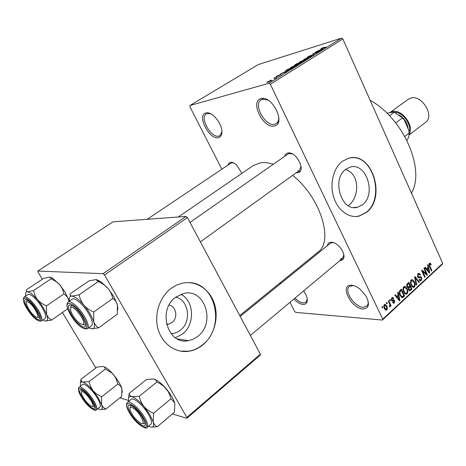 <?xml version="1.0" encoding="UTF-8"?>
<svg xmlns="http://www.w3.org/2000/svg" width="466" height="466" viewBox="0 0 466 466"><rect width="100%" height="100%" fill="white"/><g stroke="black" fill="none" stroke-linecap="round" stroke-linejoin="round"><path stroke-width="0.7" d="M362.944 308.987C351.079 308.643 339.12 284.248 351.428 285.215C354.009 285.373 356.775 286.602 359.746 288.903L365.734 295.63C370.016 304.001 369.089 308.451 362.944 308.987M354.265 285.792L352.675 285.559L349.319 286.573C343.623 290.755 354.643 307.187 363.212 307.339L367.278 305.812L368.123 303.919L368.198 301.455M274.293 125.96C263.238 129.006 249.537 101.04 261.059 98.629C272.295 94.965 286.345 124.329 274.293 125.96M267.874 100.079L262.498 99.217L261.123 99.806C252.828 104.32 265.375 126.909 274.614 124.259L276.291 123.566C278.027 122.354 278.878 120.269 278.849 117.298M218.496 137.674C209.374 140.243 196.39 114.881 205.955 112.935C208.622 112.388 211.646 113.745 215.018 117.013L218.507 121.434L220.966 126.49C222.87 132.763 222.049 136.491 218.496 137.674M210.877 113.855L207.323 113.454L206.333 113.873C199.326 117.514 211.092 138.385 218.804 136.119L220.016 135.629L222.002 131.569M303.681 290.877L306.29 295.502C308.323 301.356 307.251 304.345 303.063 304.473C300.139 304.135 297.081 302.329 293.883 299.061M295.013 298.118C297.914 301.053 300.687 302.667 303.325 302.964L306.028 302.218L307.257 298.887M345.877 169.263C331.105 179.084 341.59 212.461 357.591 207.224L362.414 204.795C376.831 194.508 366.2 161.667 350.007 167.183L345.877 169.263M342.498 161.259C333.481 167.847 329.479 183.686 333.639 197.001C337.716 210.364 349.057 218.618 359.152 216.09L366.328 212.479C386.99 197.508 371.635 150.337 348.224 158.382L342.498 161.259M356.024 216.533L358.826 216.108L366.002 212.496C385.493 198.382 373.068 153.745 350.415 157.898M227.979 165.092L228.858 163.216L230.524 162.337C232.295 162.116 234.293 162.96 236.518 164.877L241.93 173.323M233.769 162.989L231.847 162.797L230.798 163.199L147.215 219.294M284.65 156.36C285.116 154.45 286.223 153.331 287.965 153.005C296.58 151.089 306.698 172.175 297.535 172.77L296.242 172.77M292.368 153.949L289.345 153.518L287.895 154.095L189.994 222.422M327.394 245.681C327.744 243.479 328.996 242.326 331.151 242.209C333.574 242.244 336.12 243.508 338.799 245.996L341.648 249.432C345.242 256.096 344.729 259.847 340.104 260.698L339.801 260.686M334.122 242.838L332.439 242.605L330.295 243.328L240.211 316.431M370.144 100.283C403.684 118.614 425.575 169.886 411.443 193.099M178.332 216.987L253.236 165.558L260.325 162.826C264.199 162.238 268.538 162.71 273.332 164.253M292.619 175.379C320.503 197.275 334.035 241.51 317.917 252.176L239.734 315.534M175.793 297.157C188.963 299.941 191.846 321.965 180.179 330.336C177.406 332.474 174.371 333.604 171.074 333.726M166.572 324.371L168.232 324.278L171.902 322.641C178.303 318.15 176.358 306.051 169.071 305.137M175.845 297.116C157.164 309.704 167.626 345.364 188.375 340.669L193.233 339.196L197.689 336.452C216.003 323.171 204.929 288.07 183.831 293.446L175.845 297.116M175.402 337.745L182.328 334.163C195.172 324.755 194.363 301.083 180.983 294.273M171.226 288.303C159.64 296.807 153.85 314.515 158.09 329.246C162.255 344.013 175.635 353.315 188.858 351.253C193.891 350.461 198.51 348.376 202.71 345.003C214.15 335.741 219.067 317.952 214.377 303.599C209.764 289.223 196.035 280.206 182.305 283.194L176.585 285.116L171.226 288.303M180.29 351.108L188.567 351.201C193.6 350.409 198.213 348.329 202.413 344.951C225.666 327.726 216.271 282.92 189.01 282.617M386.867 303.849L386.396 302.853L386.862 302.422L387.333 303.418L386.867 303.849M389.506 303.762L388.265 301.135L388.731 300.71L391.12 305.766L390.654 306.197L390.275 305.393L389.844 306.943L389.366 306.092L389.908 304.875L389.506 303.762M390.065 300.908L389.593 299.918L390.059 299.487L390.531 300.483L390.065 300.908M391.516 300.36L391.871 297.698L392.465 297.372L393.758 298.287L393.339 298.805L392.547 298.246L392.174 298.45L391.923 299.813L392.407 300.156L393.642 299.778L394.714 300.512L394.353 302.912L393.741 303.244L392.599 302.457L393.019 301.939L393.997 302.207L394.3 301.042L393.875 300.768L392.529 301.193L391.516 300.36M398.191 294.984L397.615 292.555L398.098 292.112L399.939 300.308L399.461 300.751L394.754 295.182L395.232 294.739L396.601 296.446L398.191 294.984M403.772 286.782L404.5 286.398L405.566 286.672L407.103 288.623C408.1 290.481 408.082 292.217 407.045 293.842L406.323 294.221L403.667 291.914L402.968 289.025L403.772 286.782M411.14 280.019L411.845 279.647L412.911 279.92L414.425 281.866C415.41 283.718 415.392 285.442 414.373 287.044L413.668 287.417L411.041 285.11L410.348 282.239L411.14 280.019M429.355 263.307L430.24 263.168L431.231 264.566L430.84 265.049L429.908 264.006L429.46 265.055L431.9 270.659L431.475 271.055L429.407 266.465L429.355 263.307M382.737 319.146L442.7 263.342L442.275 264.286L382.376 320.066L382.737 319.146L270.338 84.241L268.999 83.268L189.947 105.508L189.889 106.697L221.868 169.193M442.7 263.342L342.871 38.998L270.338 84.241M428.085 267.461L427.543 265.096L427.992 264.682L429.745 272.657L429.291 273.076L424.852 267.566L425.307 267.152L426.594 268.835L428.085 267.461M426.384 273.851L423.926 268.416L424.357 268.02L427.433 274.806L426.973 275.231L422.674 271.474L425.149 276.921L424.718 277.322L421.625 270.525L422.091 270.094L426.384 273.851L425.365 273.827M417.612 276.891L418.078 273.653L418.812 273.251L420.577 274.625L420.181 275.121L418.928 274.212L418.404 274.491L418.049 276.478L418.876 277.054L420.315 276.571L421.736 277.561L421.346 280.573L420.658 280.951L419.103 279.763L419.499 279.268L420.495 280.06L420.967 279.792L421.293 277.946L420.839 277.375L419.021 277.905L417.612 276.891M416.33 285.099L414.583 276.985L415.014 276.588L419.441 282.215L418.992 282.635L415.194 277.567L416.79 284.674L416.33 285.099M407.004 286.823L406.76 284.505L408.822 282.274L411.991 289.13L409.899 290.831L408.577 289.829L408.397 287.941L407.004 286.823M399.991 295.368C398.96 293.516 398.989 291.821 400.084 290.289L401.418 289.066L404.628 295.962L402.408 297.716L399.991 295.368M384.339 308.463L383.768 305.859L384.194 304.77L384.957 304.275L386.926 306.005L387.467 308.568L387.048 309.64L386.279 310.14L384.339 308.463M382.435 307.921L381.957 306.925L382.429 306.488L382.906 307.49L382.435 307.921M382.376 320.066L295.753 312.389L294.663 311.457L289.986 302.317M280.485 283.753L280.037 282.874M270.699 80.152L269.942 80.368L270.699 80.152M274.194 78.393L276.635 77.507L274.724 78.649L275.01 78.271L274.194 78.393M274.55 77.758L273.792 77.979L274.55 77.758M276.414 76.744L275.878 76.75L276.507 76.273L279.111 75.067L276.874 76.424L281.167 74.63L276.414 76.744M284.563 71.822L287.143 71.467L279.996 74.129L284.639 71.985M290.807 67.407L295.595 65.304L297.116 65.158L291.466 67.89L290.073 68.129L290.906 67.617M299.65 61.926L304.415 59.829L305.964 59.665L300.36 62.368L298.945 62.625L299.749 62.141M321.453 48.406L324.266 47.183L321.93 48.435L326.386 47.066L322.123 48.557L320.998 48.749L321.453 48.406L321.592 48.709M268.999 83.268L341.561 38.125L258.234 64.57L189.947 105.508M320.497 49.524L323.241 49.023L316.088 51.749L320.567 49.681M319.367 51.085L314.975 52.442L320.992 50.421L313.834 53.491L317.719 52.46L312.226 54.143L319.414 51.19M307.892 57.306L307.21 57.335L307.956 56.77L311.533 55.134L308.41 56.986L314.329 54.493L307.892 57.306M307.583 58.757L303.791 59.374L311.346 56.421L304.717 59.001L308.142 58.413L307.583 58.757M295.164 65.234L294.413 65.281L296.889 63.656L302.329 62.025L297.791 64.401L295.164 65.234M287.044 70.651L285.524 70.815L288 69.166L293.411 67.57L287.044 70.651M267.944 82.266L266.872 82.348L267.49 81.859L272.109 80.239L267.944 82.266M95.862 367.948L62.409 312.505M42.324 279.216L38.049 272.127L37.863 271.055L103.132 273.676L186.039 216.416L113.005 221.833L37.863 271.055M260.377 354.189L260.191 355.156L186.808 418.322L186.872 417.402L260.377 354.189L187.408 217.587L104.518 274.981L103.132 273.676M186.872 417.402L104.518 274.981M186.808 418.322L172.437 413.919M128.639 400.498L119.925 397.83M186.039 216.416L187.408 217.587M341.561 38.125L342.871 38.998M348.283 205.675C359.432 197.852 360.434 174.103 345.527 169.537M298.63 171.051L299.772 171.715M297.838 171.08L299.446 170.457L301.071 166.28M340.384 259.032L342.673 258.286L343.885 254.622M322.088 49.233L319.53 50.322L322.088 49.233M313.828 54.901L313.659 54.528M304.589 60.44L305.143 60.003L303.873 60.161L299.737 62.164L304.653 60.58M301.147 62.555L297.873 64.122L301.222 62.712M298.881 63.23L295.252 64.931L298.956 63.388M295.718 65.951L296.294 65.496L295.042 65.642L290.877 67.663L295.788 66.09M292.298 68.257L288 69.166M291.326 68.857L292.223 68.1M290.423 69.347L291.256 68.7M287.668 70.453L290.365 69.218M286.602 70.774L287.598 70.308M288.081 69.317L286.503 70.558M286.06 71.618L283.468 72.708L286.06 71.618M276.693 76.657L276.507 76.273M267.717 82.325L267.49 81.859M270.956 80.868L271.299 80.601L270.501 80.665L267.688 81.987L271.02 81.002M429.547 263.162L430.24 263.168M430.584 264.56L431.231 264.566M428.912 264.111L429.693 264.117M428.918 265.049L429.46 265.055M431.289 270.647L431.9 270.659M428.941 272.639L429.745 272.657M425.866 268.824L426.594 268.835M428.79 270.729L428.301 268.387L427.101 269.494L429.169 272.196L428.79 270.729M427.101 268.369L428.301 268.387M428.569 272.179L429.169 272.196M426.396 269.482L427.101 269.494M426.454 274.783L427.433 274.806M422.05 271.462L422.674 271.474M424.526 276.903L425.149 276.921M419.849 274.608L420.577 274.625M417.501 274.468L418.404 274.491M417.449 276.46L418.049 276.478M421.048 277.544L421.736 277.561M419.598 280.52L421.346 280.573M418.579 277.893L419.021 277.905M418.654 282.186L419.441 282.215M414.705 277.55L415.194 277.567M416.237 284.65L416.79 284.674M411.321 279.874L412.911 279.92M413.773 281.848L414.425 281.866M412.328 286.963L414.373 287.044M414 286.252L414.583 284.936L414.315 283.095L413.983 282.268L412.026 280.549L410.995 281.796L411.175 283.911L412.398 286.095L413.476 286.52L414 286.252M411.56 286.06L412.398 286.095M410.861 284.697L411.495 284.72M410.604 280.788L411.513 280.817M410.814 289.077L411.991 289.13M408.886 290.335L410.604 290.411M411.175 288.745L410.231 286.695L408.95 287.971L408.973 289.304L409.731 289.922L411.175 288.745M409.043 286.648L410.231 286.695M408.385 289.275L408.973 289.304M408.012 287.93L408.95 287.971M409.859 285.897L408.746 283.485L407.371 284.872L407.447 286.404L408.338 287.108L409.859 285.897M407.546 283.445L408.746 283.485M406.824 286.38L407.447 286.404M406.672 284.843L407.371 284.872M406.835 284.324L407.797 284.359M403.987 286.607L405.566 286.672M406.434 288.594L407.103 288.623M404.931 293.737L407.045 293.842M406.672 293.044C407.459 291.786 407.453 290.446 406.649 289.025L404.674 287.306L403.818 288.011L403.55 289.194L403.9 290.982L405.041 292.898L406.131 293.318L406.672 293.044M404.179 292.858L405.041 292.898M403.48 291.489L404.127 291.518M403.236 287.545L404.15 287.586M403.451 295.898L404.628 295.962M401.838 297.628L402.583 297.675M403.801 295.578L401.337 290.295L400.521 291.046L399.845 293.102L400.451 294.961L402.286 296.778L403.801 295.578M400.143 290.236L401.337 290.295M399.793 294.926L400.451 294.961M399.269 293.073L399.845 293.102M399.519 290.994L400.521 291.046M399.042 300.255L399.939 300.308M395.78 296.399L396.601 296.446M398.925 298.339L398.413 295.939L397.137 297.11L399.333 299.842L398.925 298.339M397.224 295.875L398.413 295.939M398.657 299.801L399.333 299.842M396.345 297.069L397.137 297.11M391.498 298.158L393.758 298.287M391.382 298.403L392.174 298.45M391.312 299.772L391.923 299.813M391.411 300.11L392.255 300.156M391.498 300.32L394.714 300.512M392.844 302.813L394.353 302.912M391.656 300.622L393.956 300.762M389.844 300.442L390.531 300.483M390.432 305.719L391.12 305.766M389.955 305.37L390.275 305.393M389.529 306.756L390.147 306.803M386.64 303.372L387.333 303.418M386.203 305.952L386.926 306.005M385.161 309.704L386.867 309.832M386.535 309.098L386.46 306.436L385.062 305.131L384.706 305.312L384.782 307.979L386.18 309.284L386.535 309.098M384.106 307.933L384.782 307.979M383.914 305.259L384.706 305.312M382.202 307.438L382.906 307.49M128.808 401.273C127.923 397.457 128.954 395.914 131.895 396.636C135.297 397.801 139.369 401.133 144.111 406.632L149.883 414.705L153.197 421.951L153.564 413.266C149.906 411.787 146.755 409.573 144.111 406.632C141.681 403.562 140.056 400.113 139.241 396.281L131.895 396.636C130.23 396.036 129.327 394.941 129.204 393.362L128.575 398.075M142.555 417.472L144.757 422.126C147.675 430.578 136.422 423.536 130.649 413.511C126.804 406.34 127.224 403.783 131.919 405.851C135.693 408.321 139.241 412.194 142.555 417.472M142.666 423.512L145.066 423.355L142.666 423.512M148.369 414.222C143.307 405.437 133.439 396.962 131.202 399.339L127.422 402.391C129.624 400.038 139.491 408.571 144.582 417.367C147.582 422.592 148.427 425.93 147.128 427.374L150.856 424.241C152.178 422.779 151.351 419.435 148.369 414.222M129.204 393.362L146.534 379.481L153.815 378.986L155.929 380.233L156.792 382.068L160.432 383.92L163.747 386.262L167.97 391.207L169.758 394.865L170.987 398.75L153.564 413.266M156.792 382.068L139.241 396.281M170.987 398.75L174.529 402.665L174.872 403.737L174.377 412.276L157.292 426.74C155.329 425.854 153.966 424.258 153.197 421.951C154.246 426.192 153.139 427.823 149.883 426.833L148.497 426.221M151.141 427.13L157.292 426.74M153.815 378.986L156.891 380.343C159.821 382.12 162.884 384.864 166.082 388.58C170.218 393.531 173.037 398.191 174.54 402.566L174.872 403.737M130.812 405.286L130.148 407.645L130.812 405.286M139.998 422.808L140.26 422.965C147.442 427.444 140.05 412.066 133.02 408.041C130.381 406.602 129.431 407.307 130.16 410.156C132.204 415.223 135.484 419.441 139.998 422.808M83.07 324.528C87.084 323.043 74.1 304.77 70.884 307.397L70.558 310.438C72.492 315.797 75.713 320.235 80.216 323.759L83.07 324.528M71.228 305.323L71.624 305.166L71.228 305.323M85.598 324.452L85.144 324.884L82.907 324.598L85.278 324.802L85.598 324.452M70.616 307.642L71.181 305.352L70.616 307.642M81.818 391.69L81.428 393.642C83.379 398.634 86.495 402.723 90.783 405.909L92.309 406.34C95.862 406.014 84.713 390.432 81.818 391.69M94.08 406.573L93.113 406.445L94.08 406.573M81.591 391.801L81.853 389.972L81.591 391.801M28.263 302.085C26.603 301.286 25.974 301.881 26.364 303.873C28.17 309.016 31.222 313.303 35.521 316.729L35.841 316.915C41.824 320.521 33.855 304.816 28.263 302.085M26.585 301.886L26.976 299.993L26.585 301.886M37.507 317.218L39.569 317.404L37.484 317.2M387.042 113.279L393.106 112.096L394.283 112.219L389.471 115.731M404.814 136.462L409.16 133.142L408.798 130.346L404.179 119.75L402.519 117.904L394.283 112.219M395.745 122.937L402.519 117.904M399.333 115.032L404.179 119.75M406.882 140.359C408.391 138.489 409.148 136.084 409.16 133.142M409.055 134.994L425.563 122.348C434.807 116.337 422.208 94.878 411.169 97.959L408.292 99.217L389.698 112.76M409.119 134.29C414.705 126.309 402.111 108.928 392.599 111.496L389.751 112.72M98.256 281.516L103.487 284.377L107.902 288.256L113.832 296.592L117.426 304.671L117.292 314.212L98.664 327.819C96.398 326.515 94.767 324.499 93.771 321.773L93.748 312.039C89.909 310.449 86.635 308.154 83.921 305.16C81.439 302.055 79.837 298.607 79.104 294.809L71.997 296.096C70.5 295.863 69.818 295.153 69.958 293.964L88.837 280.963L95.891 279.577L98.256 281.516L79.104 294.809M96.689 279.687L100.872 281.709L107.902 288.256C110.355 291.285 111.98 294.675 112.772 298.432C114.962 299.848 116.506 301.904 117.403 304.601L117.892 309.674M71.63 315.202C67.005 306.372 67.477 303.302 73.046 305.981C76.377 308.375 79.523 311.964 82.482 316.758L85.272 322.862C87.963 331.565 77.618 325.583 71.63 315.202M87.48 328.763L91.54 325.821C93.235 324.062 92.251 319.944 88.592 313.461C83.496 304.665 74.659 297.005 72.218 299.149L68.088 302.009C70.494 299.894 79.331 307.601 84.457 316.414C88.138 322.903 89.146 327.021 87.48 328.763C82.913 329.73 77.35 325.169 70.797 315.086C80.152 331.233 93.573 333.738 83.35 316.88C73.442 299.935 60.574 298.683 70.809 315.086M112.772 298.432L93.748 312.039M69.469 301.053C68.875 297.634 69.719 295.98 71.997 296.096C75.113 296.597 79.086 299.615 83.921 305.16C88.697 310.933 91.983 316.466 93.771 321.773C95.215 326.783 94.452 329.124 91.482 328.798L98.664 327.819M88.837 327.779L91.482 328.798M80.659 385.999L80.583 385.732C79.89 382.761 80.63 381.549 82.797 382.097C85.54 383.052 89 385.982 93.171 390.875L98.373 398.121L101.6 404.698L101.623 396.816L96.433 393.91L93.171 390.875L90.515 386.524L88.989 381.666L82.797 382.097L81.323 381.037L80.915 379.312L80.484 382.848M91.907 400.632L94.353 405.834C96.264 412.212 87.358 405.892 82.331 397.446C78.76 391.096 78.783 388.667 82.406 390.17C85.587 392.232 88.756 395.721 91.907 400.632M97.161 397.731C92.571 390.036 84.422 382.662 82.633 384.491L79.104 387.188C80.868 385.382 89.012 392.797 93.625 400.504C96.561 405.472 97.476 408.583 96.375 409.824L99.858 407.063C100.976 405.804 100.079 402.694 97.161 397.731M80.915 379.312L97.103 367.004L103.26 366.468L104.704 367.278L105.38 369.095L111.624 372.858L113.698 374.932L115.714 377.909L117.915 384.007L101.623 396.816M105.38 369.095L88.989 381.666M117.915 384.007L120.327 385.865L121.882 388.621L121.743 396.38L105.747 409.154L103.26 407.401L101.6 404.698C102.805 408.589 102.101 410.15 99.491 409.369L97.907 408.606M100.371 409.579L105.747 409.154M103.26 366.468L105.357 367.365C107.902 368.868 110.687 371.39 113.698 374.932C117.77 379.883 120.502 384.444 121.882 388.621L122.29 392.267M51.202 278.767L33.482 290.592L27.511 291.78L26.381 291.302L26.189 289.922L43.664 278.33L49.617 277.066L51.178 278.08L51.202 278.767L57.102 282.21L59.811 284.79L65.135 292.246L68.595 299.492L69.015 301.199M50.165 277.142L52.955 278.418L60.271 285.361L62.473 289.089L63.976 293.865L67.384 297.063L69.108 301.304M27.791 308.929C23.58 301.316 23.568 298.438 27.762 300.29C30.657 302.306 33.552 305.597 36.453 310.17L39.435 316.688C41.159 323.159 32.958 317.585 27.791 308.929M41.363 321.074L45.12 318.464C46.501 316.985 45.441 313.239 41.94 307.228C35.958 298.292 31.321 294.029 28.024 294.442L24.209 296.988C27.477 296.603 32.113 300.89 38.119 309.843C41.637 315.861 42.721 319.606 41.363 321.074C37.63 321.732 32.882 317.655 27.127 308.83M63.976 293.865L46.361 305.941L40.961 302.906L37.606 299.807L35.241 296.096L33.482 290.592M67.745 308.777L51.487 320.136L48.639 317.876L46.67 314.667L46.361 305.941M25.805 295.922L25.799 295.887C25.205 293.056 25.776 291.687 27.511 291.78C30.005 292.194 33.371 294.873 37.606 299.807C41.818 304.945 44.841 309.896 46.67 314.667C48.214 319.175 47.8 321.313 45.441 321.068L51.487 320.136M42.936 319.985L45.441 321.068M429.215 266.01L429.809 266.016M427.631 271.014L428.301 271.026M417.99 277.503L419.942 277.555M414.973 278.802L415.497 278.819M407.325 287.382L409.393 287.47M401.016 297.005L403.358 297.133M397.655 298.619L398.407 298.659M391.83 300.873L393.292 300.96M143.505 417.786C134.412 402.216 120.228 397.958 129.752 413.214C138.326 428.056 152.965 433.374 143.505 417.786M408 128.517C407.465 123.344 404.896 119.098 400.306 115.778M394.492 112.3C402.566 111.805 411.973 124.591 409.043 132.059M92.67 400.882C84.23 386.85 72.83 383.431 81.602 397.207C89.629 410.651 101.431 414.938 92.67 400.882M27.133 308.836C35.8 323.34 46.524 325.338 37.14 310.269C28.024 295.124 17.778 294.128 27.133 308.836M353.583 207.504L357.591 207.224M358.826 216.108L359.152 216.09M262.23 99.107L263.249 98.466M232.016 162.384L231.55 162.692L232.016 162.384M289.473 152.988L288.937 153.366L289.473 152.988M166.496 324.045L168.232 324.278M177.365 338.91L188.375 340.669M188.567 351.201L188.858 351.253M179.497 339.254L178.991 339.65L179.497 339.254M200.374 241.854L299.446 170.457M276.291 123.566L278.377 122.179M429.908 264.006L428.941 263.995M418.928 274.212L417.647 274.177M418.608 277.043L417.676 277.02M420.658 280.951L420.256 280.94M420.262 280.049L419.237 280.019M420.513 277.357L417.821 277.282M413.668 287.417L413.109 287.394M413.074 286.503L411.839 286.45M412.026 280.549L410.75 280.503M409.899 290.831L409.573 290.813M409.55 289.916L408.6 289.869M408.123 287.103L407.121 287.062M406.323 294.221L405.735 294.192M405.705 293.3L404.453 293.236M404.674 287.306L403.387 287.254M402.408 297.716L402.018 297.692M392.547 298.246L391.487 298.188M393.741 303.244L393.368 303.215M393.473 302.382L392.704 302.329M393.875 300.768L391.661 300.634M386.279 310.14L385.813 310.106M385.889 309.261L384.73 309.174M385.062 305.131L384.007 305.061M127.422 402.391C125.779 404.214 126.519 407.773 129.647 413.057M129.734 413.208C135.612 423.943 147.204 430.45 147.128 427.374M156.891 380.343L155.929 380.233M342.673 258.286L250.359 335.433M68.088 302.009C66.032 304.147 66.912 308.469 70.733 314.975M100.872 281.709L98.221 281.243M79.104 387.188C77.665 388.801 78.474 392.104 81.533 397.096M81.597 397.201C86.548 405.828 95.623 412.352 96.375 409.824M105.357 367.365L104.704 367.278M24.209 296.988C22.479 298.84 23.434 302.76 27.08 308.76M52.955 278.418L51.178 278.08"/></g></svg>
